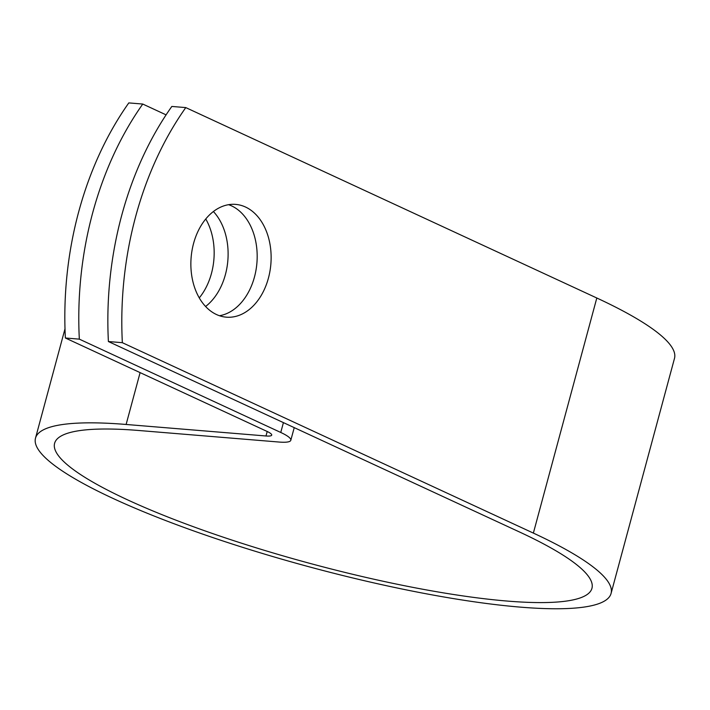 <?xml version="1.0" encoding="UTF-8"?>
<svg xmlns="http://www.w3.org/2000/svg" width="710" height="710" viewBox="0 0 710 710"><rect width="100%" height="100%" fill="white"/><g stroke="black" fill="none" stroke-linecap="round" stroke-linejoin="round"><path stroke-width="1.06" d="M268.424 278.116A56.578 40 94.7 0 0 235.64 204.391A56.578 40 94.7 0 0 193.573 243.441A56.578 40 94.7 0 0 226.357 317.166A56.578 40 94.7 0 0 268.424 278.116M219.452 315.728A56.578 40 94.7 0 0 254.473 276.971A56.578 40 94.7 0 0 228.593 204.684M205.767 218.982A56.578 40 -85.3 0 1 211.456 273.43A56.578 40 -85.3 0 1 199.27 297.889M213.399 211.536A56.578 40 -85.3 0 1 225.407 274.575A56.578 40 -85.3 0 1 205.58 306.489M166.087 114.86L142.763 104.05A288.677 204.089 94.7 0 0 79.334 339.14L280.761 432.461A38.597 6.851 15.1 0 1 290.816 440.271A38.597 6.851 15.1 0 1 279.083 442.046L139.213 430.526A278.284 49.416 -164.9 0 0 54.608 443.306A278.284 49.416 -164.9 0 0 310.412 563.518A278.284 49.416 -164.9 0 0 591.954 588.297A278.284 49.416 -164.9 0 0 519.418 531.95L108.399 341.537A288.677 204.089 -85.3 0 1 171.829 106.447L185.78 107.592L596.808 298.005A298.076 52.93 -164.9 0 1 674.5 358.355L611.07 593.453A298.076 52.93 -164.9 0 0 533.37 533.095L122.351 342.69A288.677 204.089 -85.3 0 1 185.78 107.592M79.334 339.14L65.373 337.995A288.677 204.089 -85.3 0 1 128.812 102.906L142.763 104.05M65.373 337.995L266.809 431.307A18.806 3.337 15.1 0 1 271.708 435.115A18.806 3.337 15.1 0 1 265.993 435.984L126.123 424.465A298.076 52.93 -164.9 0 0 35.5 438.15A298.076 52.93 -164.9 0 0 309.498 566.908A298.076 52.93 -164.9 0 0 611.07 593.453M122.351 342.69L108.399 341.537M280.761 432.461L283.414 422.619M533.37 533.095L596.808 298.005M265.993 435.984L267.2 431.494M126.123 424.465L140.11 372.617M290.816 440.271L294.233 427.624M35.5 438.15L65 328.81"/></g></svg>
